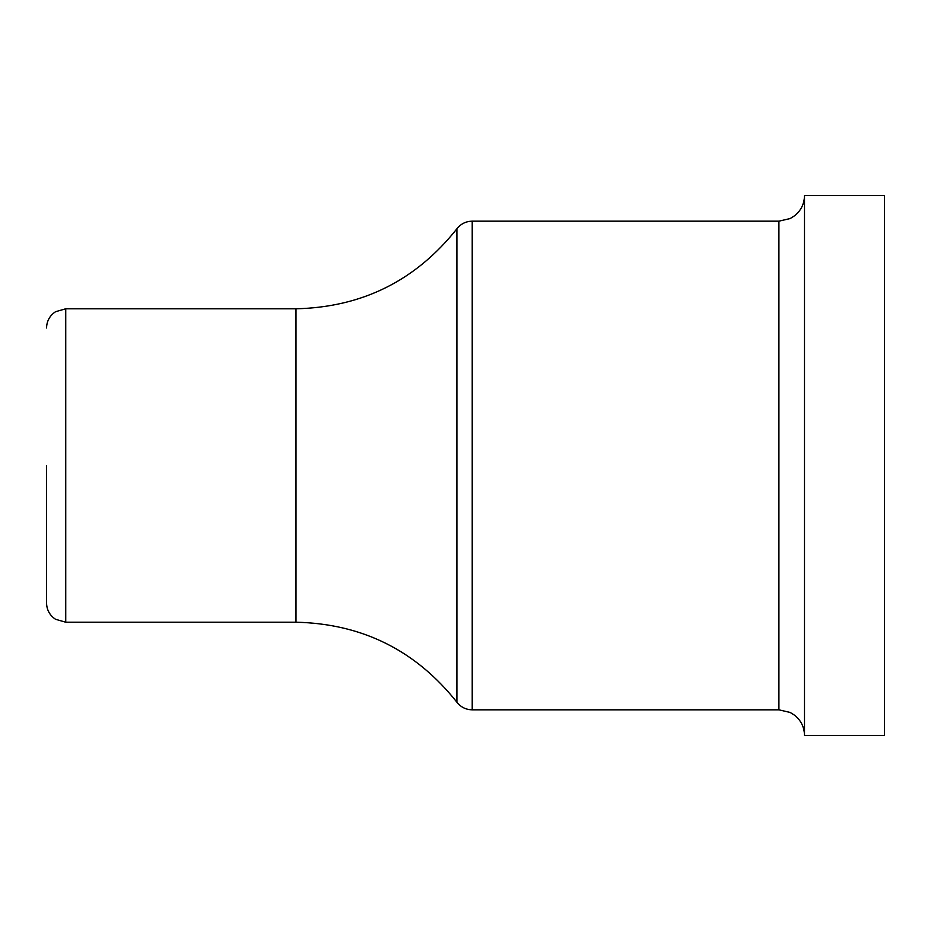 <?xml version="1.0" encoding="UTF-8"?>
<svg xmlns="http://www.w3.org/2000/svg" width="931" height="931" viewBox="0 0 931 931"><rect width="100%" height="100%" fill="white"/><g stroke="black" fill="none" stroke-linecap="round" stroke-linejoin="round"><path stroke-width="1.4" d="M65.74 622.211L296 622.211L296 308.789L65.74 308.789L65.74 622.211L55.581 619.301C49.774 615.426 46.759 610.003 46.55 603.02L46.55 465.5M804.5 195.58L804.5 735.42L884.45 735.42L884.45 195.58L804.5 195.58C804.326 203.691 801.125 210.348 794.911 215.55L790.163 218.552L778.91 221.171L778.91 709.829L790.163 712.448L794.911 715.45C801.125 720.652 804.326 727.309 804.5 735.42M778.91 221.171L472.215 221.171L472.215 709.829C465.919 709.69 460.822 707.153 456.912 702.23L456.912 228.77C415.773 280.592 362.136 307.265 296 308.789M472.215 709.829L778.91 709.829M296 622.211C362.136 623.735 415.773 650.408 456.912 702.23M65.74 308.789L55.581 311.699C49.774 315.574 46.759 320.997 46.55 327.98M472.215 221.171C465.919 221.31 460.822 223.847 456.912 228.77"/></g></svg>
